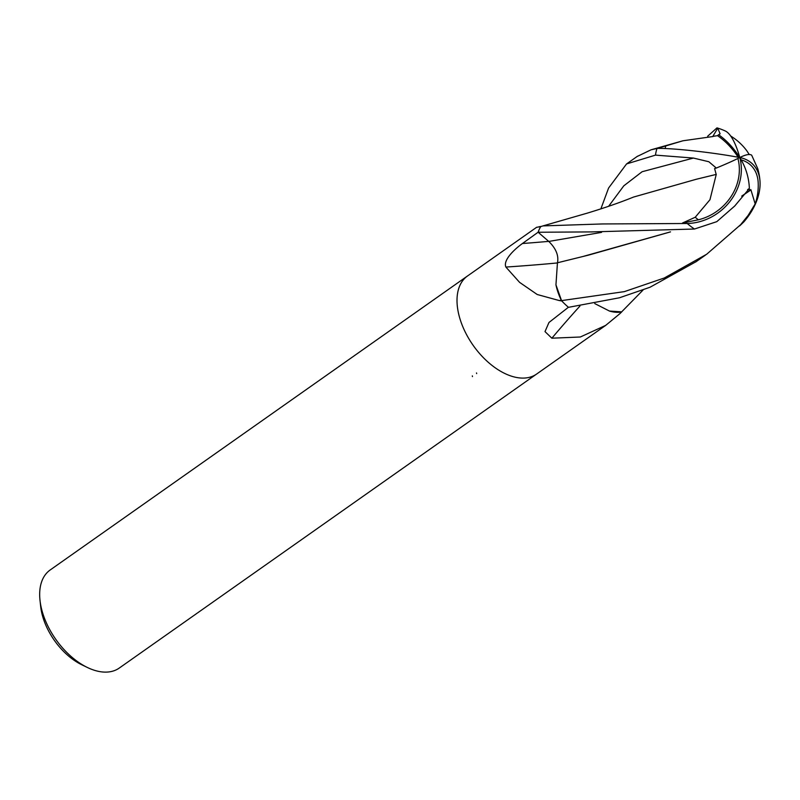 <?xml version="1.0" encoding="UTF-8"?>
<svg xmlns="http://www.w3.org/2000/svg" width="800" height="800" viewBox="0 0 800 800"><rect width="100%" height="100%" fill="white"/><g stroke="black" fill="none" stroke-linecap="round" stroke-linejoin="round"><path stroke-width="1.2" d="M467.68 275.87A59.98 35.34 54.8 0 0 467.51 275.98A59.98 35.34 54.8 0 0 461.47 323.3A59.98 35.34 54.8 0 0 536.6 374.06A59.98 35.34 54.8 0 0 536.76 373.94M561.33 300.31A8.11 4.78 -125.2 0 1 561.54 300.62L555.95 284.83A47.72 28.12 54.8 0 0 561.33 300.31A875.18 357.43 3.8 0 1 559.14 300.52L537.2 294.5L519.59 282.36L505.88 267.06C502.87 260.13 514.4 249.32 522.43 243.52L538.15 232.2A59.98 35.34 54.8 0 1 540.72 226.65L536.63 227.29L467.51 275.99A59.98 35.34 54.8 0 0 461.47 323.3A59.98 35.34 54.8 0 0 536.6 374.06L119.25 668.07A59.98 35.34 54.8 0 1 87.28 667.43A59.98 35.34 54.8 0 1 44.12 617.31A59.98 35.34 54.8 0 1 40 600.32A59.98 35.34 54.8 0 1 50.16 569.99L467.51 275.98M40 600.32L40.68 606.53A51.99 30.63 54.8 0 0 44.25 621.26A51.99 30.63 54.8 0 0 81.65 664.7L87.28 667.43M476.68 373.59A15.77 11.6 -87.6 0 0 476.51 372.94M472.34 375.88A9.58 7.05 92.4 0 1 472.46 376.56M557.37 262.95A880.17 359.47 3.8 0 1 505.88 267.06M579.97 306.02A880.17 620.38 -54.7 0 0 551.86 338.2L545 331.6L548.98 322.48L568.41 307.27A59.98 35.34 54.8 0 1 561.76 300.96L559.14 300.52M609.47 311.06A47.72 28.12 54.8 0 0 621.48 311.98A8.11 4.78 -125.2 0 1 621.66 311.86L609.48 311.06L594.78 303.59M621.48 311.98A875.18 616.86 -54.7 0 0 619.9 313.67L605.72 325.36L580.35 337L551.86 338.2M621.87 311.74L619.9 313.67M541.12 226.41A875.18 386.25 103 0 1 540.03 226.6M716.26 174.38L709.96 199.73L695.22 217.26L682.56 222.97L687.89 223.49L602.5 223.95L542.98 225.9L540.77 226.57A59.98 35.34 54.8 0 0 538.13 232.25L591.2 231.91L694.44 229.03L716.79 221.66L734.73 206.01L749.37 188.49L747.61 189.61L750.85 189.86L741.85 196M600.86 208.91L608.59 188.03L626.56 163.94L655.49 155.12L693.43 158.06L708.85 161.74L716.31 168.05A58.08 4.65 -20.6 0 0 739.78 157.55A51.95 34.3 -45.7 0 1 760 181.31A51.95 34.3 -45.7 0 1 743.75 221.98L706.71 254.22L664.27 278.01L624.36 291.63L561.54 300.62M760 181.31A59.98 59.98 0 0 0 757.74 168.64L751.68 155.2A58.08 12.46 135.8 0 0 739.78 157.55A51.95 3.69 -172.9 0 0 657.31 148.42L651.09 149.79L637.17 156.47M716.31 168.05L714.6 168.57L716.19 174.41L696.39 179.23L633.57 197.05C620.31 202.43 604.9 207.79 587.34 213.12L542.98 225.9M695.22 217.26A57.02 33.6 54.8 0 0 698.39 219.8A49.61 44.22 -39.1 0 0 737.91 158.48M750.84 189.6L755.18 203.91L748.15 215.39L739.64 225.91L743.75 221.98M755.18 203.91A57.9 57.9 0 0 0 758.2 182.95A49.61 32.76 134.3 0 0 741.17 159.86M749.26 154.52L746.72 150.66A57.9 57.9 0 0 0 730.67 136M738.19 157.24A55.95 35.36 -119 0 0 737.98 156.93A55.95 35.36 -119 0 0 717.51 135.66L712.89 136.38M713.09 136.51L682.95 140.78L665.82 145.91A57.02 33.6 54.8 0 0 665.11 148.53M557.45 262.92C558.93 255.68 556.04 248.52 548.78 241.44L538.13 232.25M561.66 300.85A59.98 35.34 54.8 0 0 568.47 307.33L619.45 297.78L650.07 287.22L696.29 261.56M670.39 231.89L583.75 256.27M749.37 188.49A58.08 53.82 -112.4 0 0 739.78 157.55A51.95 15.69 -96.8 0 0 725.33 131.01A59.98 59.98 0 0 0 716.98 127.88L717.76 128.15L720.11 133.82L718.62 134.75A58.08 36.71 61 0 1 739.78 157.55A51.95 46.3 140.9 0 1 687.89 223.49M665.82 145.91L657.31 148.42M718.62 134.75L717.51 135.66M643.03 290.06L621.66 311.86M682.56 222.97L698.39 219.8M716.11 174.45L696.33 179.25M750.85 189.95L741.73 196.16M670.52 231.88L588.56 255.11L557.45 262.78L555.95 284.83M707.66 136.23L716.98 127.88M548.7 241.37A874.71 357.24 3.8 0 1 522.43 243.52M601.58 232.38L548.78 241.44M693.43 158.06L642.11 171.73L623.8 185.83L608.61 206.31M717.76 128.15L712.85 136.36M657 148.47A59.98 35.34 54.8 0 0 655.49 155.12M687.29 223.55A59.98 35.34 54.8 0 0 694.44 229.03M541.25 226.39L539.05 226.75M605.72 325.36L536.6 374.06M592.09 231.96L591.2 231.92M682.95 140.78L651.09 149.79M626.82 163.75L637.62 156.14M695.66 262L705.6 255"/></g></svg>
